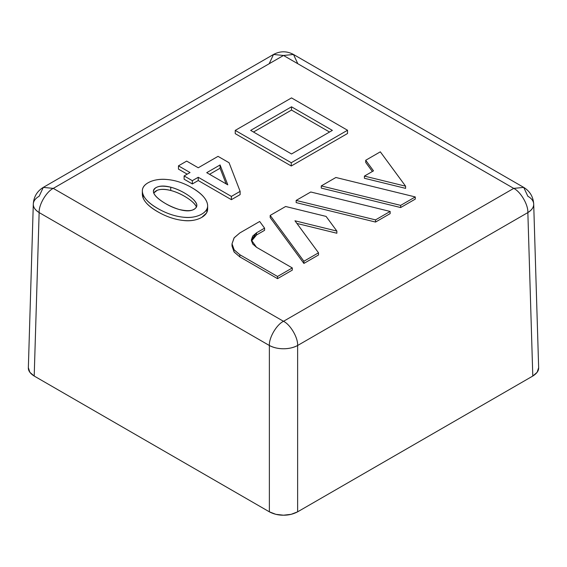 <?xml version="1.0" encoding="UTF-8"?>
<svg xmlns="http://www.w3.org/2000/svg" width="567" height="567" viewBox="0 0 567 567"><rect width="100%" height="100%" fill="white"/><g stroke="black" fill="none" stroke-linecap="round" stroke-linejoin="round"><path stroke-width="0.85" d="M269.368 63.341L273.507 54.475L283.5 55.467L53.277 188.386L283.5 321.305L513.723 188.386L283.5 55.467L293.493 54.475L297.632 63.341M240.125 194.63L231.386 199.676L198.244 180.533L192.333 183.949L184.112 179.2L184.112 175.94L192.333 180.682L198.244 177.273L231.386 196.409L240.125 191.363L229.075 162.736L218.026 156.357L198.244 167.775L186.678 161.099L178.456 165.847L190.023 172.524L184.112 175.94L192.333 180.682L198.244 177.273L231.386 196.409L240.125 191.363L229.075 162.736L218.026 156.357L198.244 167.775L186.678 161.099L178.456 165.847L190.023 172.524L184.112 175.94L184.112 179.2L192.333 183.949L192.333 180.682L192.333 183.949L198.244 180.533L198.244 177.273L198.244 180.533L231.386 199.676L231.386 196.409L231.386 199.676L240.125 194.63L240.125 191.363L240.125 194.63M187.195 174.154L178.456 169.115L178.456 165.847L178.456 169.115L187.195 174.154M251.436 241.131L256.546 234.965L264.576 230.322L264.576 228.147L259.679 221.484L239.834 232.938L234.051 237.934L232.016 243.831L234.051 249.721L239.834 254.718L277.518 276.476L292.296 267.943L277.518 276.476L277.518 278.652L292.296 270.119L292.296 267.943L256.546 247.304L292.296 267.943L292.296 270.119L277.518 278.652L239.834 256.894L234.051 251.897L232.016 246.007L234.214 252.124L239.834 256.894L239.834 254.718L239.834 256.894L277.518 278.652L277.518 276.476L239.834 254.718L234.214 249.948L232.016 243.831L234.214 237.715L239.834 232.938L259.679 221.484L264.576 228.147L256.546 232.789L256.546 234.965L252.691 238.296M318.505 254.987L303.891 263.428L270.19 217.593L270.19 215.41L285.633 206.494L326.082 216.41L336.862 231.067L294.968 220.797L318.505 252.811L303.891 261.245L270.19 215.41L303.891 261.245L318.505 252.811L294.968 220.797L336.862 231.067L326.082 216.41L285.633 206.494L270.19 215.41L270.19 217.593L303.891 263.428L303.891 261.245L303.891 263.428L318.505 254.987L318.505 252.811L318.505 254.987M336.862 233.243L296.917 223.455L336.862 233.243L336.862 231.067L336.862 233.243M375.538 222.058L296.151 202.603L296.151 200.427L310.759 191.993L390.153 211.441L375.538 219.883L296.151 200.427L375.538 219.883L390.153 211.441L310.759 191.993L296.151 200.427L296.151 202.603L375.538 222.058L375.538 219.883L375.538 222.058L390.153 213.624L390.153 211.441L390.153 213.624L375.538 222.058M400.663 207.55L321.276 188.095L321.276 185.919L335.884 177.485L415.271 196.94L400.663 205.374L321.276 185.919L400.663 205.374L415.271 196.94L335.884 177.485L321.276 185.919L321.276 188.095L400.663 207.55L400.663 205.374L400.663 207.55L415.271 199.116L415.271 196.94L415.271 199.116L400.663 207.55M405.596 188.372L364.411 178.272L364.411 176.096L373.497 170.851L365.715 160.263L380.322 151.828L405.596 186.189L364.411 176.096L405.596 186.189L380.322 151.828L365.715 160.263L373.497 170.851L364.411 176.096L364.411 178.272L405.596 188.372L405.596 186.189L405.596 188.372M372.377 171.496L365.715 162.438L365.715 160.263L365.715 162.438L372.377 171.496M347.528 133.507L291.261 165.996L235.241 133.656L235.241 130.396L291.261 162.736L347.528 130.247L291.516 97.907L235.241 130.396L291.261 162.736L347.528 130.247L291.516 97.907L235.241 130.396L235.241 133.656L291.261 165.996L291.261 162.736L291.261 165.996L347.528 133.507L347.528 130.247L347.528 133.507M207.479 207.451L206.636 212.901L201.838 217.324C196.869 220.194 190.689 221.243 183.283 220.464C175.614 219.656 167.853 217.175 160.007 213.008C150.893 208.174 145.294 203.184 143.196 198.046L142.508 192.511M28.35 367.891C28.258 370.797 30.207 373.511 34.204 376.049L39.144 212.575C38.662 204.836 46.374 191.667 53.277 188.386L283.5 321.305L513.723 188.386L523.717 187.393L513.723 188.386L283.5 55.467L53.277 188.386L43.283 187.393C37.089 191.214 33.765 196.777 33.297 204.099L28.35 367.692L29.874 372.306L34.204 376.049L269.368 511.824L269.368 345.494L39.144 212.575L34.204 376.049L269.368 511.824L275.853 514.326L283.5 515.197L291.147 514.326L297.632 511.824L532.796 376.049L527.856 212.575L297.632 345.494L297.632 511.824L532.796 376.049L537.126 372.306L538.65 367.692L533.703 204.099C533.235 196.777 529.911 191.214 523.717 187.393L527.856 196.26A19.987 11.538 178.3 0 1 533.703 204.113A19.987 11.538 178.3 0 1 527.856 212.575L532.796 376.049C536.793 373.511 538.742 370.797 538.65 367.891M297.632 511.824L297.632 345.494A19.987 11.134 180 0 1 269.368 345.494L269.368 511.824C273.755 514.127 278.468 515.254 283.5 515.197C288.532 515.254 293.245 514.127 297.632 511.824M33.297 204.099L33.297 204.304C33.205 207.21 35.161 209.967 39.144 212.575A19.987 11.538 -178.3 0 1 33.297 204.113A19.987 11.538 -178.3 0 1 39.144 196.26L43.283 187.393L53.277 188.386C46.359 191.681 38.662 204.857 39.144 212.575L269.368 345.494C273.748 347.72 278.461 348.804 283.5 348.755C288.539 348.804 293.252 347.72 297.632 345.494L527.856 212.575C531.839 209.967 533.795 207.21 533.703 204.304L533.703 204.099M523.717 187.393L293.493 54.475L283.5 55.467L273.507 54.475L43.283 187.393M513.723 188.386C520.626 191.667 528.338 204.836 527.856 212.575C528.338 204.857 520.641 191.681 513.723 188.386M283.5 321.305C276.583 324.593 268.886 337.776 269.368 345.494C268.886 337.755 276.604 324.586 283.5 321.305C290.417 324.593 298.114 337.776 297.632 345.494C298.114 337.755 290.396 324.586 283.5 321.305M256.546 247.304L251.337 240.047L256.546 232.789L264.576 228.147L264.576 230.322L256.546 234.965L256.546 232.789L252.691 236.113L251.337 240.047L252.691 243.973L256.546 247.304M253.484 132.026L291.516 110.069L291.516 106.809L332.368 130.396L291.516 153.983L250.664 130.396L291.516 106.809L332.368 130.396L291.516 153.983L250.664 130.396L291.516 106.809L291.516 110.069L329.547 132.026L291.516 110.069L253.484 132.026M209.549 174.303L220.081 168.222L220.081 164.962L227.792 184.835L206.721 172.673L220.081 164.962L227.792 184.835L206.721 172.673L220.081 164.962L220.081 168.222L226.162 183.899L220.081 168.222L209.549 174.303M166.641 179.477C174.516 180.086 182.347 182.496 190.122 186.713C201.654 193.17 207.494 199.556 207.642 205.864C207.557 213.617 195.225 218.862 183.283 217.196C175.614 216.396 167.853 213.908 160.007 209.747C148.292 203.355 142.402 197.047 142.345 190.838C142.331 183.261 154.458 178.229 166.641 179.477C159.1 178.896 152.849 180.044 147.881 182.907C142.742 185.877 141.183 189.839 143.196 194.786C145.294 199.924 150.893 204.907 160.007 209.747C167.853 213.908 175.614 216.396 183.283 217.196C190.689 217.976 196.869 216.934 201.838 214.064C207.153 210.995 208.812 206.983 206.835 202.029C204.701 196.699 199.13 191.596 190.122 186.713C182.347 182.496 174.516 180.086 166.641 179.477M207.642 205.864L207.642 209.124C207.557 216.885 195.225 222.129 183.283 220.464C175.614 219.656 167.853 217.175 160.007 213.008C148.292 206.615 142.402 200.314 142.345 194.098L142.345 190.838M170.745 187.209C160.496 185.019 154.72 186.359 153.423 191.242C153.026 196.487 165.812 205.318 178.995 209.436C189.761 211.93 195.707 210.605 196.834 205.46C197.323 200.52 183.722 190.661 170.745 187.209C176.401 188.698 181.957 191.228 187.408 194.8C192.064 197.848 195.041 200.768 196.359 203.546C197.614 206.204 196.38 208.344 192.652 209.96C189.527 211.307 184.977 211.137 178.995 209.436C173.495 207.869 168.108 205.353 162.828 201.873C158.342 198.925 155.464 196.253 154.181 193.864C152.551 190.817 153.537 188.549 157.151 187.075C160.56 185.685 165.096 185.728 170.745 187.209L170.745 190.477C162.07 188.435 156.414 189.272 153.777 192.978L157.151 190.342C160.56 188.946 165.096 188.995 170.745 190.477C182.184 193.425 194.935 202.1 196.444 207.012M196.359 206.806C195.041 204.028 192.064 201.115 187.408 198.06C181.957 194.488 176.401 191.958 170.745 190.477M293.493 54.475C286.831 50.917 280.169 50.917 273.507 54.475M232.016 243.831L232.016 246.007"/></g></svg>
